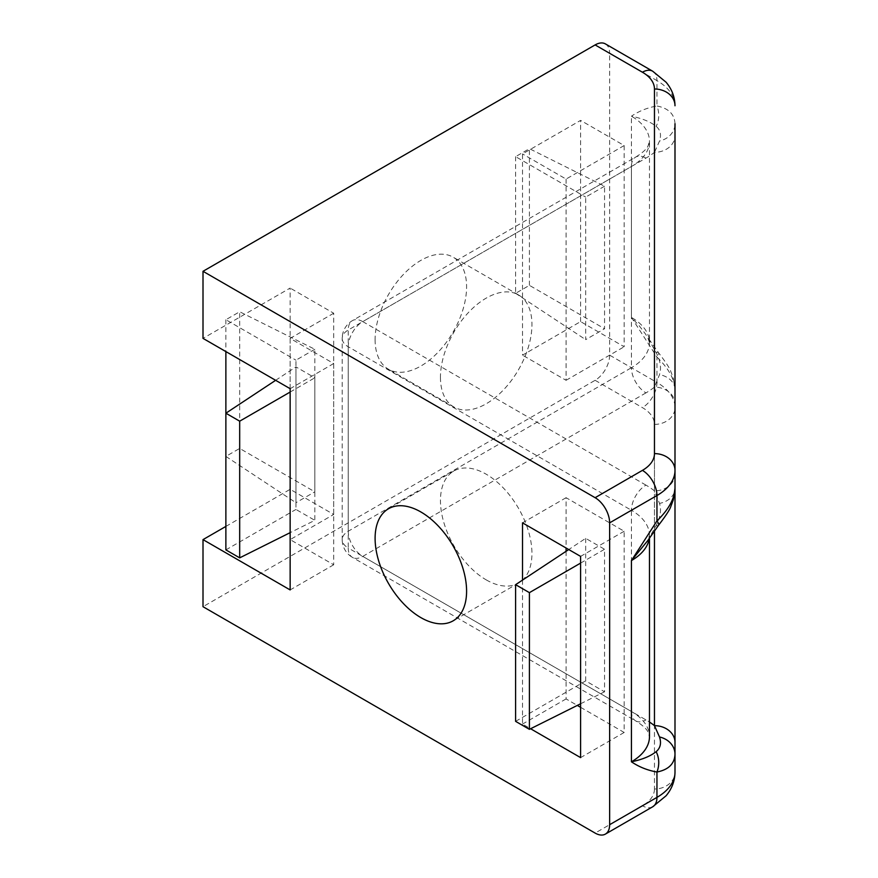 <?xml version="1.0" encoding="UTF-8"?>
<svg xmlns="http://www.w3.org/2000/svg" width="878" height="878" viewBox="0 0 878 878"><rect width="100%" height="100%" fill="white"/><g stroke="black" fill="none" stroke-linecap="round" stroke-linejoin="round"><path stroke-width="0.66" stroke-dasharray="4.39 3.29" d="M440.449 377.375A64.698 37.348 120 0 0 453.849 406.986A64.698 37.348 120 0 0 518.547 369.638A64.698 37.348 120 0 0 518.547 294.931A64.698 37.348 120 0 0 468.687 312.261A64.698 37.348 120 0 0 440.449 377.375M375.104 339.643A64.698 37.348 120 0 0 388.504 369.254A64.698 37.348 120 0 0 453.191 331.906A64.698 37.348 120 0 0 453.191 257.199A64.698 37.348 120 0 0 403.342 274.529A64.698 37.348 120 0 0 375.104 339.643M486.203 579.864A64.698 37.348 -120 0 0 518.547 583.069A64.698 37.348 -120 0 0 518.547 508.362A64.698 37.348 -120 0 0 453.849 471.014A64.698 37.348 -120 0 0 443.939 522.849A64.698 37.348 -120 0 0 486.203 579.864M647.635 540.76L656.129 525.505C660.399 517.405 661.529 510.03 659.521 503.39L654.461 490.879A82.159 47.434 0 0 0 645.956 485.117A20.534 11.853 120 0 0 631.425 510.272A61.614 35.57 180 0 1 649.479 535.426A61.614 35.57 180 0 1 649.281 538.214M605.392 43.9A20.534 11.853 -60 0 1 609.639 53.306L656.953 80.611L656.953 105.986C647.591 107.621 639.085 111.023 631.425 116.192C642.213 118.431 650.444 121.812 656.129 126.333C660.399 129.889 661.529 134.784 659.521 141.018L654.461 152.344L654.461 490.879A20.534 16.77 0 0 0 674.995 474.109L674.995 488.333A20.534 15.541 0 0 1 659.521 503.39M654.461 530.663L654.461 387.121L659.521 374.61C661.529 367.97 660.399 360.595 656.129 352.495L645.714 334.309L639.118 325.65L631.425 317.419L656.953 357.094L656.953 382.468L609.639 355.151L609.639 53.306M645.956 485.117L362.757 321.611L645.956 158.106A82.159 47.434 0 0 0 654.461 152.344A20.534 16.77 -0 0 0 674.995 135.574L674.995 123.721A20.534 17.845 180 0 1 659.521 141.018M225.876 526.416L290.146 489.309L333.706 514.464L290.146 539.619L333.706 564.774L333.706 363.536L290.146 338.381L290.146 532.661L314.829 520.336L314.829 377.792L295.952 366.894L295.952 509.438L314.829 520.336M580.599 707.317L624.17 732.461L624.17 531.234L566.08 497.694L566.08 548.004M566.08 551.318L566.08 698.932L577.307 705.407M585.681 538.357L585.681 680.9L604.558 691.798L604.558 549.255L585.681 538.357L568.757 549.54M609.639 355.151A20.534 11.853 -60 0 1 595.119 380.306L203.005 606.698M290.146 489.309L290.146 288.072L203.005 338.381M580.599 321.611L580.599 120.385L522.509 153.924L522.509 355.151L580.599 321.611L624.17 346.766L624.17 145.539L580.599 120.385M595.119 380.306L642.422 407.622A41.079 23.717 180 0 1 654.461 424.392L654.461 789.004A20.534 16.77 180 0 0 674.995 772.234L674.995 403.891A20.534 16.77 0 0 0 654.461 387.121A82.159 47.434 180 0 1 645.956 392.883A20.534 11.853 60 0 1 631.425 367.728A61.614 35.57 0 0 0 649.479 342.574A61.614 35.57 0 0 0 631.425 317.419L631.425 116.192A61.614 35.57 180 0 1 649.479 141.347A61.614 35.57 180 0 1 631.425 166.491L348.237 329.996L348.237 531.234L631.425 367.728L631.425 166.491A20.534 11.853 -120 0 1 635.683 157.096A20.534 11.853 -120 0 1 645.956 158.106M522.509 580.106L522.509 724.076L530.586 728.74M333.706 514.464L333.706 313.226L290.146 288.072M333.706 313.226L290.146 338.381M333.706 363.536L290.146 388.691M333.706 564.774L290.146 589.928M314.829 349.279L295.952 360.178L295.952 502.721L314.829 491.823L314.829 349.279L239.683 311.756L225.876 319.724L295.952 360.178M566.08 497.694L522.509 522.849M624.17 531.234L580.599 556.389M624.17 732.461L580.599 757.615M566.08 698.932L522.509 724.076M624.17 145.539L566.08 179.068L522.509 153.924M566.08 179.068L566.08 380.306L522.509 355.151M566.08 380.306L624.17 346.766M604.558 186.202L585.681 197.1L585.681 339.643L604.558 328.745L604.558 186.202L529.412 148.667L515.606 156.646L585.681 197.1M580.599 563.094L604.558 549.255M515.606 721.354L585.681 680.9M580.599 703.772L604.558 691.798M275.637 380.317L295.952 366.894M290.146 392.049L314.829 377.792M225.876 549.891L295.952 509.438M515.606 156.646L515.606 293.329L529.412 285.35L604.558 328.745M529.412 285.35L529.412 148.667M515.606 293.329L585.681 339.643M225.876 413.209L225.876 456.406L239.683 448.438L314.829 491.823M239.683 448.438L239.683 311.756M225.876 456.406L295.952 502.721M225.876 319.724L225.876 351.584M656.129 352.495A20.534 4.138 -38.4 0 1 658.533 352.736A20.534 4.138 -38.4 0 1 656.953 357.094C668.553 368.343 674.578 379.197 674.995 389.667A20.534 15.541 180 0 0 659.521 374.61M645.956 392.883L362.757 556.389A20.534 11.853 60 0 1 348.237 531.234A20.534 11.853 180 0 0 342.211 539.619A20.534 20.534 0 0 0 352.484 557.409A20.534 11.853 120 0 0 362.757 556.389L645.956 719.894A82.159 47.434 180 0 1 649.479 722.056M631.425 711.509A20.534 11.853 120 0 0 635.683 720.904C642.29 725.019 646.395 728.674 647.975 731.868L649.479 736.653A61.614 35.57 0 0 0 631.425 711.509L348.237 548.004A20.534 11.853 120 0 0 352.484 557.409L635.683 720.904A20.534 11.853 120 0 0 645.956 719.894M674.995 389.667L673.327 378.231L670.825 371.537C669.914 368.508 665.82 362.23 658.533 352.726L647.635 337.229L649.479 342.574L649.479 141.347L647.975 146.132C646.395 149.326 642.29 152.981 635.683 157.096L352.484 320.591A20.534 11.853 -120 0 1 362.757 321.611A20.534 11.853 120 0 0 348.237 346.766L348.237 548.004A20.534 11.853 180 0 1 342.211 539.619L342.211 338.381A20.534 11.853 180 0 1 348.237 329.996A20.534 11.853 -120 0 1 352.484 320.591A20.534 20.534 0 0 0 342.211 338.381A20.534 11.853 180 0 0 348.237 346.766L631.425 510.272L631.425 560.581M656.129 525.505A20.534 4.138 -141.6 0 0 658.533 525.264M674.995 123.721C674.534 114.173 668.52 108.257 656.953 105.986A20.534 16.254 -96.2 0 1 656.129 126.333M654.461 789.004A41.079 23.717 180 0 1 642.422 805.774L595.119 833.079M654.461 424.392A20.534 16.77 180 0 0 674.995 407.622A61.614 35.57 0 0 0 656.953 382.468A20.534 11.853 120 0 1 642.422 407.622M652.694 71.217A20.534 11.853 120 0 1 656.953 80.611A61.614 35.57 180 0 1 674.995 105.766M652.694 806.783A20.534 11.853 60 0 1 642.422 805.774M518.547 294.931L453.191 257.199M453.849 406.986L388.504 369.254M453.849 471.014L388.504 508.746M518.547 583.069L453.191 620.801M649.479 537.929L649.479 535.426L647.635 540.771"/><path stroke-width="1.32" d="M420.847 617.596A64.698 37.348 -120 0 0 453.191 620.801A64.698 37.348 -120 0 0 453.191 546.094A64.698 37.348 -120 0 0 388.504 508.746A64.698 37.348 -120 0 0 378.583 560.581A64.698 37.348 -120 0 0 420.847 617.596M225.876 526.416L203.005 539.619L203.005 606.698L595.119 833.079A20.534 11.853 -120 0 0 605.392 834.1A20.534 11.853 -120 0 0 609.639 824.694L656.953 797.389L656.953 772.014C647.591 770.379 639.085 766.977 631.425 761.808C642.213 759.569 650.444 756.188 656.129 751.667C660.399 748.111 661.529 743.216 659.521 736.982L654.461 725.656L654.461 530.663M649.281 538.214A61.614 35.57 180 0 1 631.425 560.581L647.635 540.771L658.533 525.274A20.534 4.138 -141.6 0 0 656.953 520.906L656.953 495.532L609.639 522.849A20.534 11.853 -120 0 0 595.119 497.694L642.422 470.378A41.079 23.717 0 0 0 654.461 453.608L654.461 88.996A41.079 23.717 0 0 0 642.422 72.226L595.119 44.921L203.005 271.302L595.119 497.694M674.995 123.721L674.995 488.333C674.578 498.803 668.553 509.657 656.953 520.906L631.425 560.581L631.425 711.509M674.995 474.109L674.995 135.574M239.683 557.859L239.683 421.177L225.876 413.209L225.876 549.891L239.683 557.859L290.146 532.661L290.146 539.619M566.08 548.004L566.08 551.318M577.307 705.407L580.599 707.317M595.119 44.921A20.534 11.853 -60 0 1 605.392 43.9L652.694 71.217A20.534 11.853 120 0 0 642.422 72.226M203.005 539.619L290.146 589.928L290.146 388.691L203.005 338.381L203.005 271.302M674.995 403.891L674.995 772.234C674.853 781.025 671.868 788.894 666.051 795.808L652.694 806.783L605.392 834.1M609.639 824.694L609.639 522.849M530.586 728.74L580.599 757.615L580.599 556.389L522.509 522.849L522.509 580.106M515.606 584.671L515.606 721.354L529.412 729.333L529.412 592.65L515.606 584.671L568.757 549.54M529.412 592.65L580.599 563.094M529.412 729.333L580.599 703.772M225.876 351.584L225.876 413.209L275.637 380.317M239.683 421.177L290.146 392.049M674.995 742.426A20.534 16.77 180 0 0 654.461 725.656A82.159 47.434 180 0 0 649.479 722.056M659.521 736.982A20.534 17.845 0 0 1 674.995 754.279C674.534 763.827 668.52 769.743 656.953 772.014A20.534 16.254 -83.8 0 0 656.129 751.667M631.425 560.581L631.425 761.808A61.614 35.57 0 0 0 649.479 736.653L649.479 537.929M654.461 453.608A20.534 16.77 180 0 1 674.995 470.378A61.614 35.57 180 0 1 656.953 495.532A20.534 11.853 60 0 0 642.422 470.378M652.694 806.783A20.534 11.853 60 0 0 656.953 797.389A61.614 35.57 0 0 0 674.995 772.234M652.694 71.217L666.051 82.192C671.879 89.117 674.853 96.975 674.995 105.766A20.534 16.77 180 0 0 654.461 88.996M658.533 525.274C665.82 515.77 669.914 509.492 670.825 506.463L673.327 499.769L674.995 488.333"/></g></svg>
